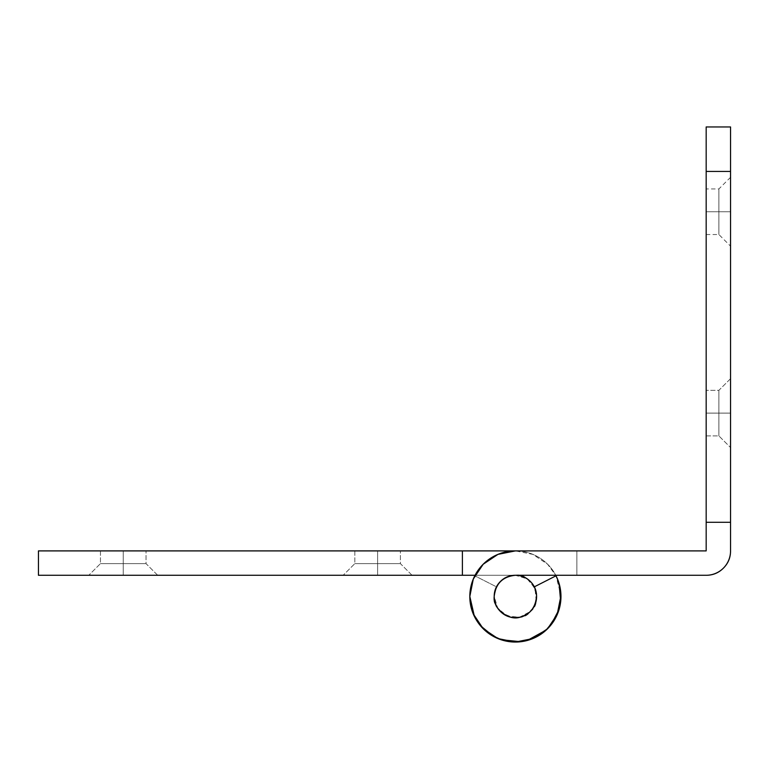 <?xml version="1.0" encoding="UTF-8"?>
<svg xmlns="http://www.w3.org/2000/svg" width="769" height="769" viewBox="0 0 769 769"><rect width="100%" height="100%" fill="white"/><g stroke="black" fill="none" stroke-linecap="round" stroke-linejoin="round"><path stroke-width="0.58" stroke-dasharray="3.85 2.88" d="M718.89 211.744L706.173 211.744L706.173 234.526L706.173 211.744L706.173 234.526L706.173 211.744L718.89 211.744L718.89 234.526L718.89 211.744L718.89 234.526L718.89 211.744L730.55 211.744L730.55 246.186L730.55 211.744L730.55 246.186L730.55 211.744L718.89 211.744L718.89 188.953L718.89 211.744L718.89 188.953L718.89 211.744L730.55 211.744L730.55 246.186L730.55 177.293L730.55 211.744L730.55 177.293L730.55 211.744L730.55 177.293L730.55 211.744L718.89 211.744L718.89 188.953L718.89 211.744L718.89 188.953L718.89 211.744L706.173 211.744L706.173 234.526L706.173 188.953L706.173 211.744L706.173 188.953L706.173 211.744L706.173 188.953L706.173 211.744L718.89 211.744M718.89 413.116L706.173 413.116L706.173 435.908L706.173 413.116L706.173 435.908L706.173 413.116L718.89 413.116L718.89 435.908L718.89 413.116L718.89 435.908L718.89 413.116L730.55 413.116L730.55 447.558L730.55 413.116L730.55 447.558L730.55 413.116L718.89 413.116L718.89 435.908L718.89 413.116L718.89 435.908L718.89 413.116L706.173 413.116L706.173 435.908L706.173 413.116L706.173 435.908L706.173 413.116L718.89 413.116L718.89 435.908L718.89 413.116L718.89 435.908L718.89 413.116L730.55 413.116L730.55 447.558L730.55 413.116L730.55 447.558L730.55 413.116L718.89 413.116L718.89 435.908L718.89 390.325L718.89 413.116L718.89 390.325L718.89 413.116L730.55 413.116L730.55 447.558L730.55 378.675L730.55 447.558L730.55 378.675L730.55 413.116L730.55 378.675L730.55 413.116L730.55 378.675L730.55 413.116L718.89 413.116L718.89 390.325L718.89 413.116L718.89 390.325L718.89 413.116L706.173 413.116L706.173 435.908L706.173 390.325L706.173 435.908L706.173 390.325L706.173 413.116L706.173 390.325L706.173 413.116L706.173 390.325L706.173 413.116L718.89 413.116L718.89 390.325L718.89 413.116L718.89 390.325L718.89 413.116L730.55 413.116L730.55 378.675L730.55 413.116L730.55 378.675L730.55 413.116L718.89 413.116L718.89 390.325L718.89 413.116L718.89 390.325L718.89 413.116L706.173 413.116L706.173 390.325L706.173 413.116L706.173 390.325L706.173 413.116L718.89 413.116M536.185 600.608L534.984 588.362L527.169 578.855L515.393 575.279C521.247 575.279 526.246 577.346 530.379 581.489C534.522 585.622 536.589 590.621 536.589 596.475A21.196 21.196 0 0 0 515.393 575.279A21.196 21.196 0 0 0 494.198 596.475A21.196 21.196 0 0 1 496.505 586.862L474.781 575.808L496.505 586.862A21.196 21.196 0 0 0 494.198 596.475L497.774 608.25L507.28 616.056L519.527 617.267L530.379 611.461C534.522 607.327 536.589 602.329 536.589 596.475C536.589 602.329 534.522 607.327 530.379 611.461C526.246 615.604 521.247 617.67 515.393 617.67C509.539 617.67 504.541 615.604 500.408 611.461C496.265 607.327 494.198 602.329 494.198 596.475A21.196 21.196 0 0 0 515.393 617.67A21.196 21.196 0 0 0 536.589 596.475A21.196 21.196 0 0 0 515.393 575.279C521.247 575.279 526.246 577.346 530.379 581.489C534.522 585.622 536.589 590.621 536.589 596.475C536.147 603.127 534.071 608.125 530.379 611.461C521.449 625.591 490.526 612.787 494.198 596.475L496.505 586.862L494.198 596.475L496.322 605.722L502.272 613.124L510.847 617.18L520.334 617.084L528.841 612.864L534.638 605.357L536.589 596.071L534.292 586.862A21.196 21.196 0 0 1 536.589 596.475C536.589 602.329 534.522 607.327 530.379 611.461C526.246 615.604 521.247 617.67 515.393 617.67C509.539 617.67 504.541 615.604 500.408 611.461C496.265 607.327 494.198 602.329 494.198 596.475C494.198 590.621 496.265 585.622 500.408 581.489C496.265 585.622 494.198 590.621 494.198 596.475C490.526 612.787 521.449 625.591 530.379 611.461C544.51 602.531 531.706 571.607 515.393 575.279L475.05 575.279L515.393 575.279C502.609 576.625 495.544 583.69 494.198 596.475C495.544 583.69 502.609 576.625 515.393 575.279C502.609 576.625 495.544 583.69 494.198 596.475C492.65 608.529 508.972 621.41 520.334 617.084C532.427 615.786 541.136 596.907 534.292 586.862L536.589 596.475L534.292 586.862L556.016 575.808A45.573 45.573 0 0 1 515.393 642.048A45.573 45.573 0 0 1 469.821 596.475A45.573 45.573 0 0 0 515.393 642.048A45.573 45.573 0 0 0 556.016 575.808L534.292 586.862L556.016 575.808L534.292 586.862L536.589 596.475C535.387 607.645 529.966 614.508 520.334 617.084C508.972 621.41 492.65 608.529 494.198 596.475C492.65 608.529 508.972 621.41 520.334 617.084C529.966 614.508 535.387 607.645 536.589 596.475C536.589 602.329 534.522 607.327 530.379 611.461C526.246 615.604 521.247 617.67 515.393 617.67C509.539 617.67 504.541 615.604 500.408 611.461C496.265 607.327 494.198 602.329 494.198 596.475C494.198 590.621 496.265 585.622 500.408 581.489C504.541 577.346 509.539 575.279 515.393 575.279L706.173 575.279C712.901 575.279 718.65 572.895 723.408 568.137C728.166 563.379 730.55 557.631 730.55 550.902L730.55 126.952L730.55 171.304L706.173 171.304L706.173 126.952L706.173 522.286L706.173 171.304L730.55 171.304L730.55 522.286L706.173 522.286L706.173 550.902L706.173 522.286L730.55 522.286L730.55 550.902A24.377 24.377 0 0 1 706.173 575.279L515.393 575.279L576.865 575.279L515.393 575.279L576.865 575.279L576.865 550.902L515.393 550.902L576.865 550.902L576.865 575.279L38.45 575.279L462.4 575.279L462.4 550.902L515.393 550.902A45.573 45.573 0 0 0 469.821 596.475A45.573 45.573 0 0 0 526.025 640.798A45.573 45.573 0 0 0 556.016 575.808L560.957 595.6M473.291 579.038L469.821 596.475A45.573 45.573 0 0 0 515.393 642.048A45.573 45.573 0 0 0 560.966 596.475A45.573 45.573 0 0 0 515.393 550.902L576.865 550.902L515.393 550.902L497.956 554.372L483.172 564.254L473.291 579.038L483.172 564.254L497.956 554.372L515.393 550.902L706.173 550.902L515.393 550.902A45.573 45.573 0 0 0 469.821 596.475A45.573 45.573 0 0 1 515.393 550.902L497.956 554.372L483.172 564.254L473.291 579.038L469.821 596.475L473.291 613.912L483.172 628.706L497.956 638.578L515.393 642.048L532.84 638.578L547.624 628.706L557.496 613.912L560.966 596.475L559.207 583.873M556.881 577.615L556.016 575.808L534.292 586.862L556.016 575.808A45.573 45.573 0 0 1 515.393 642.048A45.573 45.573 0 0 1 469.821 596.475L473.291 613.912L483.172 628.706L497.956 638.578L515.393 642.048L532.84 638.578L547.624 628.706L557.496 613.912L560.966 596.475L557.496 579.038L559.044 583.335M557.121 614.816L554.622 619.689M545.846 630.388L540.117 634.771M529.101 639.943L521.574 641.634M509.789 641.711L502.186 640.096M491.285 635.156L485.306 630.715M476.857 620.814L474.386 616.363M576.865 550.902L576.865 575.279L576.865 550.902M123.242 563.619L123.242 550.902L100.451 550.902L123.242 550.902L100.451 550.902L123.242 550.902L123.242 563.619L100.451 563.619L123.242 563.619L100.451 563.619L123.242 563.619L123.242 575.279L88.791 575.279L123.242 575.279L88.791 575.279L123.242 575.279L123.242 563.619L100.451 563.619L123.242 563.619L100.451 563.619L123.242 563.619L123.242 550.902L100.451 550.902L123.242 550.902L100.451 550.902L123.242 550.902L123.242 563.619L100.451 563.619L123.242 563.619L100.451 563.619L123.242 563.619L123.242 575.279L88.791 575.279L123.242 575.279L88.791 575.279L123.242 575.279L123.242 563.619L100.451 563.619L146.023 563.619L123.242 563.619L146.023 563.619L123.242 563.619L123.242 575.279L157.683 575.279L88.791 575.279L157.683 575.279L88.791 575.279L157.683 575.279L123.242 575.279L157.683 575.279L123.242 575.279L123.242 563.619L146.023 563.619L123.242 563.619L146.023 563.619L123.242 563.619L123.242 550.902L100.451 550.902L146.023 550.902L100.451 550.902L146.023 550.902L123.242 550.902L146.023 550.902L123.242 550.902L146.023 550.902L123.242 550.902L123.242 563.619L146.023 563.619L123.242 563.619L146.023 563.619L123.242 563.619L123.242 575.279L157.683 575.279L123.242 575.279L157.683 575.279L123.242 575.279L123.242 563.619L146.023 563.619L123.242 563.619L146.023 563.619L123.242 563.619L123.242 550.902L146.023 550.902L123.242 550.902L146.023 550.902L123.242 550.902L123.242 563.619M377.608 563.619L377.608 550.902L354.826 550.902L377.608 550.902L354.826 550.902L377.608 550.902L377.608 563.619L354.826 563.619L377.608 563.619L354.826 563.619L377.608 563.619L377.608 575.279L343.166 575.279L377.608 575.279L343.166 575.279L377.608 575.279L377.608 563.619L354.826 563.619L377.608 563.619L354.826 563.619L377.608 563.619L377.608 550.902L354.826 550.902L377.608 550.902L354.826 550.902L377.608 550.902L377.608 563.619L354.826 563.619L377.608 563.619L354.826 563.619L377.608 563.619L377.608 575.279L343.166 575.279L377.608 575.279L343.166 575.279L377.608 575.279L377.608 563.619L400.399 563.619L377.608 563.619L400.399 563.619L377.608 563.619L377.608 575.279L412.059 575.279L343.166 575.279L412.059 575.279L343.166 575.279L412.059 575.279L377.608 575.279L412.059 575.279L377.608 575.279L377.608 563.619L400.399 563.619L377.608 563.619L400.399 563.619L377.608 563.619L377.608 550.902L354.826 550.902L400.399 550.902L354.826 550.902L400.399 550.902L377.608 550.902L400.399 550.902L377.608 550.902L400.399 550.902L377.608 550.902L377.608 563.619L400.399 563.619L377.608 563.619L400.399 563.619L377.608 563.619L377.608 575.279L412.059 575.279L377.608 575.279L412.059 575.279L377.608 575.279L377.608 563.619L400.399 563.619L377.608 563.619L400.399 563.619L377.608 563.619L377.608 550.902L400.399 550.902L377.608 550.902L400.399 550.902L377.608 550.902L377.608 563.619M530.399 611.451L530.379 611.461C526.246 615.604 521.247 617.67 515.393 617.67C509.539 617.67 504.541 615.604 500.408 611.461C496.265 607.327 494.198 602.329 494.198 596.475C494.198 590.621 496.265 585.622 500.408 581.489C504.541 577.346 509.539 575.279 515.393 575.279L462.4 575.279L462.4 550.902L462.4 575.279L462.4 550.902L38.45 550.902L515.393 550.902A45.573 45.573 0 0 1 555.737 575.279L547.624 564.254L532.84 554.372L515.393 550.902C524.612 550.902 533.052 553.459 540.713 558.582C548.374 563.706 553.978 570.521 557.496 579.038M469.821 596.475A45.573 45.573 0 0 1 474.781 575.808L496.505 586.862L474.781 575.808A45.573 45.573 0 0 0 469.821 596.475A45.573 45.573 0 0 1 474.781 575.808A45.573 45.573 0 0 0 469.821 596.475L473.291 613.912L483.172 628.706L497.956 638.578L515.393 642.048L532.84 638.578L547.624 628.706L557.496 613.912L560.966 596.475M38.45 550.902L38.45 575.279L38.45 550.902M560.688 601.589L559.13 609.346M550.825 625.159L546.259 630.013M527.217 640.5L520.882 641.731M500.984 639.721L493.852 636.655M480.365 625.649L477.501 621.794M531.879 609.817L535.733 602.463M462.4 575.279L462.4 550.902L462.4 575.279M706.173 234.526L718.89 234.526L730.55 246.186M706.173 435.908L718.89 435.908L730.55 447.558L718.89 435.908L706.173 435.908M730.55 378.675L718.89 390.325L706.173 390.325L718.89 390.325L730.55 378.675M730.55 177.293L718.89 188.953L706.173 188.953M100.451 550.902L100.451 563.619L88.791 575.279L100.451 563.619L100.451 550.902M354.826 550.902L354.826 563.619L343.166 575.279L354.826 563.619L354.826 550.902M157.683 575.279L146.023 563.619L146.023 550.902L146.023 563.619L157.683 575.279M412.059 575.279L400.399 563.619L400.399 550.902L400.399 563.619L412.059 575.279"/><path stroke-width="1.15" d="M494.198 596.475C495.544 583.69 502.609 576.625 515.393 575.279L706.173 575.279L515.393 575.279C509.539 575.279 504.541 577.346 500.408 581.489C504.541 577.346 509.539 575.279 515.393 575.279C509.539 575.279 504.541 577.346 500.408 581.489C504.541 577.346 509.539 575.279 515.393 575.279C521.247 575.279 526.246 577.346 530.379 581.489C534.522 585.622 536.589 590.621 536.589 596.475A21.196 21.196 0 0 0 534.292 586.862L556.016 575.808A45.573 45.573 0 0 1 515.393 642.048A45.573 45.573 0 0 1 469.821 596.475A45.573 45.573 0 0 1 515.393 550.902L706.173 550.902L515.393 550.902L497.956 554.372L483.172 564.254L473.291 579.038L469.821 596.475L473.291 613.912L483.172 628.706L497.956 638.578L515.393 642.048L532.84 638.578L547.624 628.706L557.496 613.912L560.966 596.475A45.573 45.573 0 0 0 556.016 575.808L534.292 586.862A21.196 21.196 0 0 1 536.589 596.475C535.387 607.645 529.966 614.508 520.334 617.084C508.972 621.41 492.65 608.529 494.198 596.475C494.198 590.621 496.265 585.622 500.408 581.489C496.265 585.622 494.198 590.621 494.198 596.475L494.198 596.475A21.196 21.196 0 0 1 515.393 575.279A21.196 21.196 0 0 1 536.589 596.475C536.589 602.329 534.522 607.327 530.379 611.461C526.246 615.604 521.247 617.67 515.393 617.67C509.539 617.67 504.541 615.604 500.408 611.461C496.265 607.327 494.198 602.329 494.198 596.475C494.198 602.329 496.265 607.327 500.408 611.461C504.541 615.604 509.539 617.67 515.393 617.67C521.247 617.67 526.246 615.604 530.379 611.461C534.522 607.327 536.589 602.329 536.589 596.475A21.196 21.196 0 0 1 515.393 617.67A21.196 21.196 0 0 1 494.198 596.475M730.55 522.286L730.55 550.902L730.55 522.286L706.173 522.286L706.173 550.902L706.173 171.439L706.173 522.286L730.55 522.286L730.55 171.439L730.55 522.286M730.55 126.952L730.55 171.439L730.55 126.952L706.173 126.952L706.173 171.439L730.55 171.439L706.173 171.439L706.173 126.952M706.173 575.279C712.901 575.279 718.65 572.895 723.408 568.137C728.166 563.379 730.55 557.631 730.55 550.902A24.377 24.377 0 0 1 706.173 575.279M559.207 583.873L556.881 577.615M560.957 595.6L557.121 614.816M554.622 619.689L545.846 630.388M540.117 634.771L529.101 639.943M521.574 641.634L509.789 641.711M502.186 640.096L491.285 635.156M485.306 630.715L476.857 620.814M474.386 616.363L469.821 596.475L473.291 579.038M536.589 596.965L536.589 596.331M557.496 579.038L555.747 575.279A45.573 45.573 0 0 1 560.966 596.475M515.393 550.902L38.45 550.902L38.45 575.279L475.05 575.279L462.4 575.279L462.4 550.902L38.45 550.902L38.45 575.279L462.4 575.279L462.4 550.902L515.393 550.902M559.044 583.335L560.688 601.589M559.13 609.346L550.825 625.159M546.259 630.013L527.217 640.5M520.882 641.731L500.984 639.721M493.852 636.655L480.365 625.649M477.501 621.794C472.377 614.133 469.821 605.693 469.821 596.475M530.399 611.451L531.879 609.817M535.733 602.463L536.185 600.608"/></g></svg>
